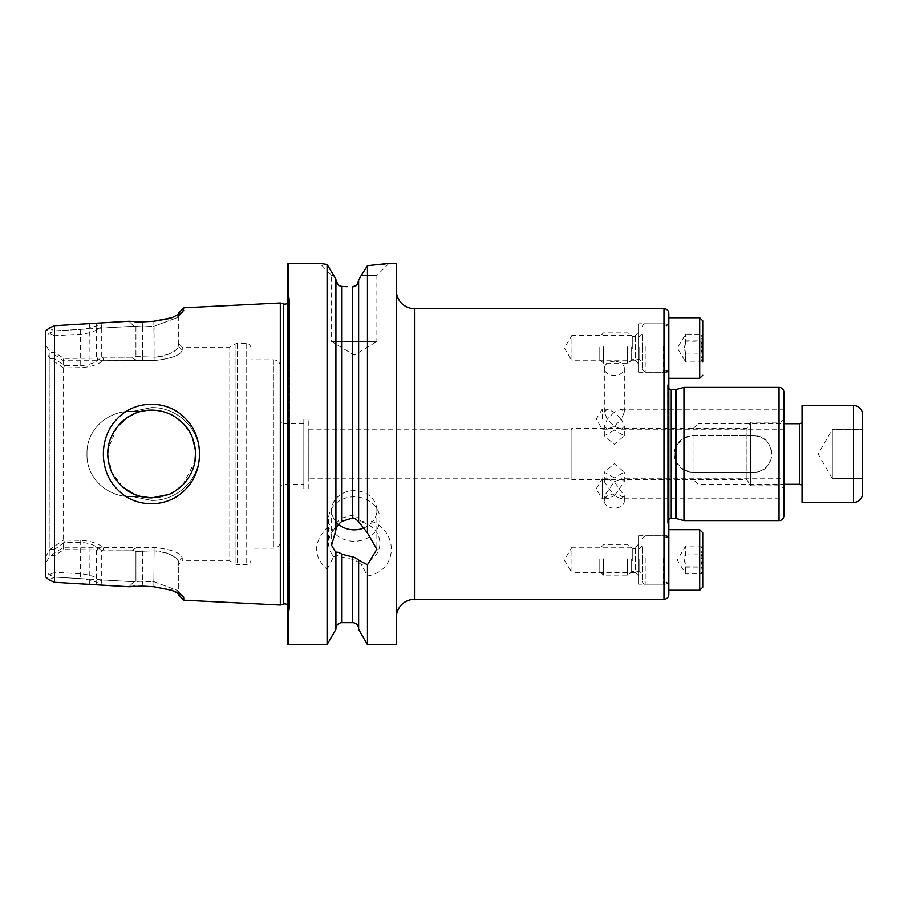 <?xml version="1.0" encoding="UTF-8"?>
<svg xmlns="http://www.w3.org/2000/svg" width="908" height="908" viewBox="0 0 908 908"><rect width="100%" height="100%" fill="white"/><g stroke="black" fill="none" stroke-linecap="round" stroke-linejoin="round"><path stroke-width="0.68" stroke-dasharray="4.54 3.41" d="M151.613 407.544C177.31 407.09 199.794 428.894 199.374 453.977C199.839 479.106 177.31 500.876 151.67 500.456L132.761 496.608L151.67 500.456C177.344 500.864 199.783 479.129 199.374 454.045C199.896 428.871 177.31 407.159 151.738 407.544L132.772 411.392L151.613 407.544M168.014 494.746L171.533 493.158M182.758 485.008L194.925 461.525M195.538 452.229L191.894 436.396L182.803 423.037M174.983 416.795L163.962 411.846M158.423 410.62L151.67 410.098C162.997 409.917 173.337 414.184 182.667 422.901C191.372 432.038 195.674 442.412 195.583 454.011C195.617 465.634 191.327 475.974 182.712 485.042C173.394 493.793 163.054 498.072 151.67 497.902C142.919 497.788 134.974 495.439 127.812 490.853C119.368 484.69 113.806 478.028 111.128 470.843C104.443 453.33 107.587 437.384 120.582 423.003C129.753 414.332 140.116 410.03 151.67 410.098C160.489 410.337 168.173 412.516 174.733 416.636C183.529 422.719 189.329 429.484 192.121 436.93C198.818 454.704 195.742 470.685 182.871 484.883C172.248 495.03 163.883 497.073 151.67 497.902L140.059 496.324L132.772 496.608C108.597 497.993 86.112 478.664 86.998 454C86.124 429.37 108.517 410.041 132.693 411.392L140.082 411.676L151.67 410.098L145.53 410.529M132.761 496.608L140.059 496.324C145.348 497.368 135.496 496.755 124.226 488.266C113.716 479.64 108.234 468.222 107.768 454C108.234 439.778 113.716 428.36 124.226 419.746C135.508 411.245 145.337 410.632 140.082 411.676L132.772 411.392C108.597 410.03 86.158 429.234 86.998 454C86.147 478.766 108.597 497.959 132.761 496.608M185.686 489.083C204.164 470.98 204.05 436.703 185.414 418.645C167.969 399.565 135.122 399.316 117.302 418.758C98.643 437.1 98.734 471.331 117.552 489.503C135.485 508.786 168.366 508.31 185.686 489.083M396.319 290.503L396.319 617.497L396.319 290.503M621.39 498.787L624.318 495.859L614.319 481.728L604.331 495.859L607.259 498.787L614.319 495.859L604.331 481.728L607.259 478.8L614.319 481.728L621.39 478.8L624.318 481.728L614.319 495.859L621.39 498.787L783.876 498.787L783.876 478.8L621.39 478.8M614.319 508.162A9.988 7.06 0 0 1 604.331 501.103A9.988 7.06 0 0 1 614.319 494.031A9.988 7.06 0 0 1 624.318 501.103A9.988 7.06 0 0 1 614.319 508.162M607.259 498.787L602.208 498.787L602.208 478.8L596.204 488.788L602.208 498.787L602.208 478.8L607.259 478.8M614.319 477.835L604.331 472.194L614.319 463.704L624.318 472.194L614.319 477.835M614.319 412.141L607.259 419.212L604.331 426.272L607.259 429.2L614.319 426.272L607.259 419.212L604.331 412.141L607.259 409.213L614.319 412.141L621.39 409.213L624.318 412.141L621.39 419.212L614.319 412.141M614.319 430.165L604.331 435.806L614.319 444.296L624.318 435.806L614.319 430.165M602.208 419.212L602.208 409.213L602.208 419.212M614.319 361.293A9.988 7.06 180 0 0 604.331 368.364A9.988 7.06 180 0 0 614.319 375.424A9.988 7.06 180 0 0 624.318 368.364A9.988 7.06 180 0 0 614.319 361.293M638.54 575.717L635.521 572.687L635.521 547.252L635.521 572.687L571.938 572.687L571.938 547.252L564.288 559.975L571.938 572.687L571.938 547.252L635.521 547.252L638.54 544.232L638.54 575.717L638.54 544.232M638.54 584.196L638.54 535.754L638.54 584.196L668.821 584.196L668.821 535.754L668.821 584.196M638.54 535.754L668.821 535.754M638.54 363.767L635.521 360.748L635.521 335.313L635.521 360.748L571.938 360.748L571.938 335.313L564.288 348.025L571.938 360.748L571.938 335.313L635.521 335.313L638.54 332.283L638.54 363.767L638.54 332.283M638.54 323.804L638.54 372.246L638.54 323.804L668.821 323.804L668.821 372.246L668.821 323.804M638.54 372.246L668.821 372.246M308.822 429.779L571.019 429.779L571.019 478.221L571.019 429.779L571.938 428.258L746.932 428.258L746.932 479.742L746.932 428.258L750.575 422.209L779.03 422.209A4.846 4.846 0 0 0 783.876 417.362L783.876 490.638A4.846 4.846 0 0 0 779.03 485.791L779.03 422.209L779.03 485.791L750.575 485.791L750.575 422.209L750.575 485.791L746.932 479.742L571.938 479.742L571.938 428.258L571.938 479.742L571.019 478.221L308.822 478.221L308.822 429.779L308.822 478.221M668.821 529.693L668.821 590.245L668.821 529.693L667.641 522.633A3.632 3.632 0 0 1 668.821 519.421L668.821 388.579A3.632 3.632 0 0 1 667.641 385.367L667.641 522.633L667.641 385.367L668.821 378.307L668.821 350.34M683.962 387.387L683.962 437.928L676.517 445.261L675.575 447.247C673.838 451.741 673.838 456.236 675.575 460.753L676.517 462.739L683.962 470.072L683.962 520.613M783.876 490.638L783.876 417.362M354.234 541.247A25.662 22.223 180 0 1 328.571 519.024A25.662 22.223 180 0 1 354.234 496.801A25.662 22.223 180 0 1 379.896 519.024A25.662 22.223 180 0 1 354.234 541.247M358.626 521.714L358.626 280.708L358.626 518.536L354.234 515.233L352.565 515.165L341.976 518.048C338.457 520.216 336.437 522.645 335.915 525.323L333.69 529.932L327.084 527.741C313.101 542.564 313.101 556.434 327.084 569.339L327.084 644.601M327.084 569.339L333.69 556.559A25.662 22.223 180 0 1 328.571 543.245A25.662 22.223 180 0 1 333.69 529.932M333.69 556.559L335.915 556.445C336.425 555.151 338.446 555.367 341.976 557.092L354.234 559.68L358.626 562.324L358.626 628.699L358.626 559.873M363.926 527.957A22.632 19.601 180 0 0 376.865 510.239A22.632 19.601 180 0 0 354.234 490.638A22.632 19.601 180 0 0 331.602 510.239A22.632 19.601 180 0 0 338.525 524.359M335.915 529.886L335.915 525.323M388.976 263.399L376.865 275.51L361.214 275.51L376.865 275.51L376.865 341.522L331.602 341.522L354.234 355.119L376.865 341.522L331.602 341.522L331.602 275.51L319.888 263.456M331.602 275.51L333.917 275.51L331.602 275.51M335.915 279.21L335.915 525.619M337.867 284.465L341.976 286.429L347.049 286.724M358.626 280.118L358.626 518.536M141.126 411.381L132.84 411.381L141.126 411.381L135.519 413.185M117.28 426.715L108.029 449.256M123.034 487.278L111.877 472.535L107.768 454M250.983 559.668L250.983 348.331L250.983 559.668A4.846 4.846 0 0 1 246.147 564.515L237.51 564.515A4.846 4.846 0 0 1 235.093 563.868L229.792 560.803L229.792 347.196L229.792 560.803L182.258 560.803L182.258 557.932L178.32 561.768L178.32 592.436L177.105 590.302L154.099 581.767L142.499 581.131L133.953 581.756L54.48 577.125L48.953 579.826M250.983 348.331A4.846 4.846 0 0 0 246.147 343.485L237.51 343.485A4.846 4.846 0 0 0 235.093 344.132L229.792 347.196L182.258 347.196L182.258 350.068C180.828 355.176 171.442 358.683 154.099 360.578L103.591 360.238C98.212 364.641 90.596 367.116 80.744 367.661L63.571 367.944L63.571 540.056L80.744 540.339C90.596 540.884 98.212 543.359 103.603 547.762L154.099 547.422C171.419 549.306 180.794 552.813 182.258 557.932L182.258 560.803L178.32 564.742M178.32 313.226L178.32 315.564L177.105 317.698L154.099 326.233L142.499 326.869L133.953 326.244L101.719 328.004L101.197 327.198C95.873 331.148 89.063 333.486 80.744 334.212L54.48 335.71L54.48 358.615L64.355 365.584L80.744 365.584C89.563 365.164 96.554 362.303 101.719 357.014L103.228 357.922L132.125 357.922L135.928 356.549L154.099 357.128C168.888 355.221 176.958 351.589 178.32 346.232L178.32 343.258L178.32 346.232C179.444 349.228 165.914 357.673 154.099 357.128L135.928 356.549L132.125 357.922L63.821 358.388L54.48 352.349L51.177 352.418L63.571 360.771L154.099 360.578C171.419 358.694 180.794 355.187 182.258 350.068L182.258 347.196L178.32 343.258M169.16 318.606L182.758 311.966L183.734 307.812M183.734 310.23L178.32 315.564L178.32 346.232L178.32 314.974M308.822 488.822L308.822 419.178L308.822 488.822L303.817 488.822L303.817 419.178L303.817 488.822M308.822 419.178L303.817 419.178M303.817 484.282L303.817 423.718L303.817 484.282L283.08 484.282L280.663 485.678L280.663 422.322L280.663 485.678M303.817 423.718L283.08 423.718L283.08 484.282L283.08 423.718L280.663 422.322M280.663 540.896L280.663 367.104L280.663 540.896A7.264 7.264 0 0 1 273.387 548.16L250.983 548.16L250.983 359.84L250.983 548.16M280.663 367.104A7.264 7.264 0 0 0 273.387 359.84L250.983 359.84M287.325 604.626A4.846 4.846 0 0 1 289.346 610.176L287.325 616.589L287.325 291.411L287.325 616.589M287.325 303.374A4.846 4.846 0 0 0 289.346 297.824L287.325 291.411M335.915 556.752L335.915 629.289M335.915 556.445L335.915 552.609M621.39 409.213L783.876 409.213L783.876 419.212M614.319 426.272L621.39 429.2L624.318 426.272L621.39 419.212L614.319 426.272M783.876 409.213L783.876 515.767M396.319 263.399L396.319 644.601M358.626 562.324L358.626 629.289M358.626 562.631L361.441 564.572L367.456 575.978L367.456 644.601M361.214 275.51L367.456 265.715L367.456 519.853L361.441 521.918L358.626 518.831M45.4 331.295L45.4 344.473L49.951 351.986L51.177 352.418M51.211 555.571L54.48 555.719L63.821 549.612L132.125 550.078L135.928 551.451L154.099 550.872C168.888 552.779 176.958 556.411 178.32 561.768L182.258 557.932C180.828 552.824 171.442 549.317 154.099 547.422L63.571 547.229L49.951 556.014L45.4 563.528L45.4 344.473M45.4 563.528L45.4 576.705M49.951 556.014L49.951 351.986M63.571 547.229L63.571 360.771M287.325 264.614L287.325 643.386M280.3 302.966L280.3 605.034M183.734 600.188L182.792 596.023L178.32 592.436L178.32 594.774M169.16 589.394L153.827 586.738L134.986 586.091M133.964 581.756L135.928 581.165L135.928 551.451L135.928 581.165L154.099 581.767L177.105 590.336L178.32 592.436L178.32 561.768C179.444 558.772 165.914 550.327 154.099 550.872L135.928 551.451L132.125 550.078L103.251 550.078L101.719 550.986L101.719 580.008L133.964 581.756L128.936 586.738L102.241 585.274C96.963 581.688 89.71 579.463 80.472 578.6L54.48 577.102L49.27 574.821L45.4 571.041L45.4 336.959L49.27 333.179L54.48 330.898L54.48 577.102M54.48 330.898L80.472 329.4C89.676 328.548 96.929 326.312 102.229 322.726L128.936 321.262L134.986 321.909M48.953 328.174L54.48 330.875L133.964 326.244L142.499 326.869L142.227 321.909L153.827 321.262L154.099 326.233L177.105 317.664L179.682 314.225M45.4 336.959L45.4 571.041M45.4 557.149L49.951 549.454L63.571 540.056M63.571 367.944L49.951 358.546L45.4 350.851M49.951 358.546L49.951 549.454M367.456 575.978C399.168 570.86 399.372 528.433 367.456 519.853M367.456 265.715L382.847 264.262M385.582 263.899L387.659 263.604M333.917 275.51L327.084 264.444L327.084 527.741M321.477 263.695L323.884 264.035M101.719 328.004L101.719 357.014M135.928 326.835L135.928 356.549L135.928 326.835M142.227 321.909L142.499 326.869L154.099 326.233L154.099 357.128L153.827 321.262M96.566 328.276L96.566 357.809M54.48 330.875L54.48 352.349M50.269 358.649L54.48 358.615M54.48 335.71L49.27 333.179M54.48 555.719L54.48 577.125M101.719 550.986C96.554 545.685 89.563 542.836 80.744 542.416L64.355 542.416L54.48 549.385L54.48 572.301L80.744 573.788C89.086 574.514 95.896 576.852 101.185 580.802L101.719 580.008M54.48 549.385L50.269 549.351M49.27 574.821L54.48 572.301M96.566 550.203L96.566 579.724M133.964 326.244L128.936 321.262L133.953 326.244M128.936 586.738L133.953 581.756M142.227 586.091L142.499 581.131L142.227 586.091M179.693 593.787L183.734 597.77M153.827 586.738L154.099 550.872L153.827 586.738M102.229 322.726L101.197 327.198M96.123 328.185L96.282 323.044M101.185 580.802L102.241 585.274M96.282 584.956L96.123 579.815M136.438 360.226L132.125 357.922L136.484 360.238M182.258 350.068L178.32 346.232L182.258 350.068M136.438 547.774L132.125 550.078L136.484 547.762M97.406 547.762L97.497 550.078M63.208 547.751L63.821 549.612M103.251 550.078L103.603 547.762M64.355 542.416L63.844 540.339M103.591 360.238L103.228 357.922M63.844 367.661L64.355 365.584M97.497 357.922L97.394 360.238M63.821 358.388L63.208 360.249M361.441 521.918A25.662 22.223 180 0 1 379.896 543.245A25.662 22.223 180 0 1 361.441 564.572M683.962 470.072L692.441 472.171L753.595 472.171C777.01 473.306 777.066 434.728 753.595 435.829L692.441 435.829L683.962 437.928M668.821 313.51L668.821 594.49M753.595 435.829A18.171 18.171 0 0 1 771.766 454A18.171 18.171 0 0 1 753.595 472.171L692.441 472.171A18.171 18.171 0 0 1 674.269 454A18.171 18.171 0 0 1 692.441 435.829L753.595 435.829M832.318 441.719L832.318 429.427L862.6 429.427L862.6 454L862.6 429.427L832.318 429.427L832.318 454L862.6 454L862.6 478.573L862.6 454L832.318 454L832.318 441.719L832.318 466.281L832.318 441.719M832.318 478.573L832.318 454L832.318 478.573L832.318 466.281L832.318 478.573L862.6 478.573L832.318 478.573L818.131 454L832.318 429.427M802.048 486.699L802.048 421.301L802.048 486.699M693.042 479.265L693.042 428.735L693.042 479.265L698.059 484.282L783.876 484.282M693.042 428.735L698.059 423.718L698.059 484.282L698.059 423.718L783.876 423.718M862.6 493.362L862.6 414.638M802.048 502.442L802.048 405.558M685.688 341.976L684.564 348.956L685.688 355.925L702.735 355.97C700.363 357.968 700.363 359.954 702.735 361.917L702.735 361.906C700.363 359.296 700.363 356.708 702.735 354.143L702.735 334.144C700.363 336.096 700.363 338.082 702.735 340.08L685.688 340.125L685.688 334.087L685.688 341.976L702.735 341.976L702.735 355.811L700.919 348.956L702.735 342.089M685.688 355.925L685.688 361.974L677.289 348.025L685.688 334.087L702.735 334.133C700.363 336.755 700.363 339.354 702.735 341.919L702.735 334.144M702.735 361.974L685.688 361.974L685.688 354.075L684.564 347.106L685.688 340.125M599.791 347.151L599.791 359.534L599.791 347.151M603.423 346.867L603.423 363.166L603.423 346.867M627.553 346.867L627.553 363.166L627.553 346.867M642.172 349.092L642.172 334.099L642.172 349.092M642.172 346.413L642.172 369.227L642.172 346.413M663.351 346.175L663.351 372.246L663.351 346.175M668.821 349.921L668.821 323.203L668.821 349.921M668.821 317.755L668.821 378.307M702.735 340.25C700.363 344.824 700.363 349.387 702.735 353.961L702.735 340.25M685.688 354.075L702.735 353.961M685.688 567.875L685.688 573.913L685.688 566.024L684.564 559.044L685.688 546.026L685.688 553.925L684.564 560.894L685.688 567.875L702.735 567.92L702.735 554.039L700.919 560.894L702.735 567.75M702.735 573.867C700.363 571.904 700.363 569.918 702.735 567.92L702.735 566.081C700.363 568.646 700.363 571.245 702.735 573.856L685.688 573.913L677.289 559.975L685.688 546.026L702.735 546.026L702.735 552.03C700.363 550.032 700.363 548.046 702.735 546.083L702.236 546.537L702.735 546.083C700.363 548.704 700.363 551.292 702.735 553.857L702.735 546.094M599.791 559.09L599.791 571.484L599.791 559.09M603.423 558.817L603.423 575.116L603.423 558.817M627.553 558.817L627.553 575.116L627.553 558.817M642.172 561.03L642.172 546.048L642.172 561.03M642.172 558.352L642.172 581.165L642.172 558.352M663.351 558.125L663.351 584.196L663.351 558.125M668.821 561.87L668.821 535.141L668.821 561.87M702.735 532.724L702.735 587.226M702.735 552.189C700.363 556.763 700.363 561.337 702.735 565.911L702.735 552.189M685.688 553.925L702.735 554.039M685.688 566.024L702.735 565.911M685.688 552.075L702.735 552.075M283.262 303.896L283.262 604.104M414.491 599.337L414.491 308.663M671.239 389.509L671.239 518.491M676.517 389.384L676.517 445.261M675.575 389.509L675.575 447.247M273.387 359.84L273.387 548.16L273.387 359.84M246.147 343.485L246.147 564.515L246.147 343.485M237.51 343.485L237.51 564.515L237.51 343.485M235.093 344.132L235.093 563.868L235.093 344.132M289.346 297.824L289.346 610.176L289.346 297.824M352.565 559.521L352.565 622.65M341.976 557.092L341.976 622.65M663.975 308.663L663.975 599.337M352.565 286.871L352.565 515.165M341.976 286.429L341.976 518.048M288.528 263.399L288.528 644.601M80.472 329.4L80.744 367.661M142.499 326.869L142.499 357.139L142.499 326.869M89.71 323.747L89.994 360.771M89.994 547.229L89.71 584.253M142.499 550.861L142.499 581.131L142.499 550.861M80.744 540.339L80.472 578.6M142.499 360.578L142.499 357.128L142.499 360.578M154.099 360.578L154.099 357.128L154.099 360.578M154.099 547.422L154.099 550.872L154.099 547.422M779.03 387.387L779.03 520.613M676.517 462.739L676.517 518.616M675.575 460.753L675.575 518.491M799.619 423.718L799.619 484.282M853.52 405.558L853.52 502.442M664.838 346.277L664.838 370.997L664.838 346.277M631.208 347.106L631.208 360.101L631.208 347.106M632.763 348.91L632.763 336.516L632.763 348.91M639.754 347.151L639.754 359.534L639.754 347.151M645.202 346.175L645.202 372.246L645.202 346.175M699.705 317.755L699.705 378.307M664.838 558.216L664.838 582.947L664.838 558.216M631.208 559.056L631.208 572.04L631.208 559.056M632.763 560.849L632.763 548.466L632.763 560.849M639.754 559.09L639.754 571.484L639.754 559.09M645.202 558.125L645.202 584.196L645.202 558.125M699.705 529.693L699.705 590.245M604.331 501.103L604.331 495.859M604.331 481.728L604.331 472.194M604.331 435.806L604.331 426.272M607.259 429.2L602.208 429.2L596.204 419.212L602.208 409.213L607.259 409.213M604.331 412.141L604.331 368.364M667.607 385.877L667.607 522.123L667.607 385.877M328.571 519.024L328.571 543.245M331.602 510.239L331.602 545.379M141.126 496.619L132.84 496.619L141.126 496.619M289.573 608.723L289.573 299.277L289.573 608.723M621.39 429.2L783.876 429.2M182.78 311.966L177.128 317.686L182.746 311.966M182.78 596.034L177.128 590.313L182.746 596.034M376.865 510.239L376.865 549.295M379.896 519.024L379.896 543.245M624.318 412.141L624.318 368.364M624.318 435.806L624.318 426.272M624.318 481.728L624.318 472.194M624.318 501.103L624.318 495.859M642.172 369.227L645.202 372.246L663.351 372.246L666.404 370.43M642.172 326.835C643.023 324.451 644.033 323.441 645.202 323.804L663.351 323.804L666.404 325.62M599.791 359.534L603.423 363.166L627.553 363.166L632.763 359.534L639.754 359.534L642.172 361.951M642.172 334.099L639.754 336.516L632.763 336.516L627.553 332.884L603.423 332.884L599.791 336.516M642.172 581.165C643.023 583.549 644.033 584.559 645.202 584.196L663.351 584.196L666.404 582.38M642.172 538.773L645.202 535.754L663.351 535.754L666.404 537.57M599.791 571.484L603.423 575.116L627.553 575.116L632.763 571.484L639.754 571.484L642.172 573.901M642.172 546.048L639.754 548.466L632.763 548.466L627.553 544.834L603.423 544.834L599.791 548.466"/><path stroke-width="1.36" d="M140.059 496.324L151.67 497.902L168.014 494.746M171.533 493.158L174.45 491.534M174.949 491.228L182.758 485.008M194.925 461.525L195.538 452.229M182.803 423.037L174.983 416.795M163.962 411.846L158.423 410.62M185.697 489.071C168.457 508.208 135.508 508.945 117.563 489.514C98.734 471.354 98.632 437.111 117.302 418.758C135.088 399.35 167.957 399.543 185.414 418.633C204.005 436.623 204.209 470.889 185.697 489.071M151.67 497.902L168.706 494.463C172.214 493.407 176.935 490.218 182.883 484.872C195.753 470.628 198.829 454.636 192.11 436.907C189.329 429.484 183.529 422.731 174.745 416.647C168.184 412.516 160.5 410.337 151.67 410.098C140.116 410.03 129.753 414.332 120.582 423.003C107.598 437.395 104.443 453.33 111.117 470.809C113.693 477.903 119.311 484.622 127.971 490.956C134.849 495.416 142.749 497.732 151.67 497.902M287.325 604.626A4.846 4.846 0 0 0 283.262 604.104L283.262 303.896A4.846 4.846 0 0 0 287.325 303.374M396.319 617.497A18.171 18.171 0 0 1 414.491 599.337L663.975 599.337L663.975 308.663L414.491 308.663L414.491 599.337M396.319 290.503A18.171 18.171 0 0 0 414.491 308.663M663.975 599.337A4.846 4.846 0 0 0 668.821 594.49L668.821 313.51A4.846 4.846 0 0 0 663.975 308.663M702.735 361.917L702.735 320.774L699.705 317.755L699.705 378.307L668.821 378.307L668.821 388.579A3.632 3.632 0 0 0 671.239 389.509L675.575 389.509A3.632 3.632 0 0 0 676.517 389.384L683.962 387.387L683.962 520.613L676.517 518.616L676.517 389.384M676.517 518.616A3.632 3.632 0 0 0 675.575 518.491L671.239 518.491A3.632 3.632 0 0 0 668.821 519.421L668.821 529.693L699.705 529.693L702.735 532.724L702.735 587.226L699.705 590.245L699.705 529.693M683.962 520.613L779.03 520.613A4.846 4.846 0 0 0 783.876 515.767L783.876 392.233A4.846 4.846 0 0 0 779.03 387.387L683.962 387.387M338.525 524.359A22.632 19.601 180 0 0 354.234 529.841A22.632 19.601 180 0 0 363.926 527.957M387.659 263.604L396.319 263.399L396.319 644.601L367.456 644.601L358.626 629.289L358.626 559.873L354.234 557.285L341.976 554.255C338.491 552.155 336.471 551.599 335.915 552.609L331.602 545.379L335.915 529.886L335.915 279.21L327.084 264.444L319.491 263.399L288.528 263.399A1.214 1.214 0 0 0 287.325 264.614L287.325 643.386A1.214 1.214 0 0 0 288.528 644.601L288.528 263.399M335.915 529.591C336.471 526.572 338.491 523.814 341.976 521.317L352.565 518.014L354.234 518.082L358.626 521.419M333.917 275.51L335.915 279.21M347.049 286.724L341.976 286.429C338.491 286.031 336.471 283.829 335.915 279.8L337.867 284.465M352.565 286.871L356.867 285.055L358.626 280.708C358.285 284.431 356.265 286.485 352.565 286.871L352.565 518.014M358.626 280.118L361.214 275.51L358.626 280.118L358.626 521.714L367.456 532.951L367.456 265.715L361.214 275.51M135.519 413.185L127.96 417.056M127.801 417.158L117.28 426.715M108.029 449.256L107.768 454M145.53 410.529L140.49 411.551M141.126 496.619L135.02 494.622L123.034 487.278M178.32 314.974L178.32 313.226L183.734 307.812L280.3 302.966L280.3 605.034L183.734 600.188L183.734 597.77L179.693 593.787M335.915 552.904L335.915 629.289L327.084 644.601L288.528 644.601M327.084 644.601L327.084 264.444L323.884 264.035M388.976 263.399L367.456 265.715M367.456 532.951L376.865 549.295L367.456 564.765L358.626 560.168M367.456 644.601L367.456 564.765M183.734 307.812L182.792 311.977L172.157 317.63L153.827 321.262L142.227 321.909L128.936 321.262L54.48 325.688L48.953 328.174L45.4 331.295L45.4 576.705L48.953 579.826L54.48 582.312L54.48 325.688M54.48 582.312L128.936 586.738L142.227 586.091L153.827 586.738L172.214 590.382L182.758 596.034L183.734 597.77M283.262 303.896L280.3 302.966M283.262 604.104L280.3 605.034M358.626 628.699A6.061 6.061 0 0 0 352.565 622.65L341.976 622.65L341.976 554.255M335.915 628.699A6.061 6.061 0 0 1 341.976 622.65M783.876 419.212L783.876 392.233M783.876 478.8L783.876 498.787M183.734 600.188L178.32 594.774L178.32 593.026L169.16 589.394M134.986 586.091L128.936 586.738M134.986 321.909L142.227 321.909M153.827 321.262L169.16 318.606M382.847 264.262L385.582 263.899M319.888 263.456L321.477 263.695M183.734 310.23L179.682 314.225M668.821 530.998L668.821 377.002M853.52 502.442A9.08 9.08 0 0 0 862.6 493.362L862.6 414.638A9.08 9.08 0 0 0 853.52 405.558L802.048 405.558L802.048 502.442L853.52 502.442L853.52 405.558M783.876 484.282L799.619 484.282A2.418 2.418 0 0 1 802.048 486.699M783.876 423.718L799.619 423.718A2.418 2.418 0 0 0 802.048 421.301M702.735 361.974L702.735 355.97M702.735 320.774L702.735 340.25M668.821 350.34L668.821 317.755L699.705 317.755M675.575 518.491L675.575 389.509M671.239 518.491L671.239 389.509M779.03 520.613L779.03 387.387M352.565 622.65L352.565 557.115M341.976 521.317L341.976 286.429M799.619 484.282L799.619 423.718M666.404 325.62L668.821 323.203M699.705 378.307L702.735 375.276M666.404 370.43L668.821 372.859M666.404 537.57L668.821 535.141M699.705 590.245L668.821 590.245M666.404 582.38L668.821 584.797"/></g></svg>
